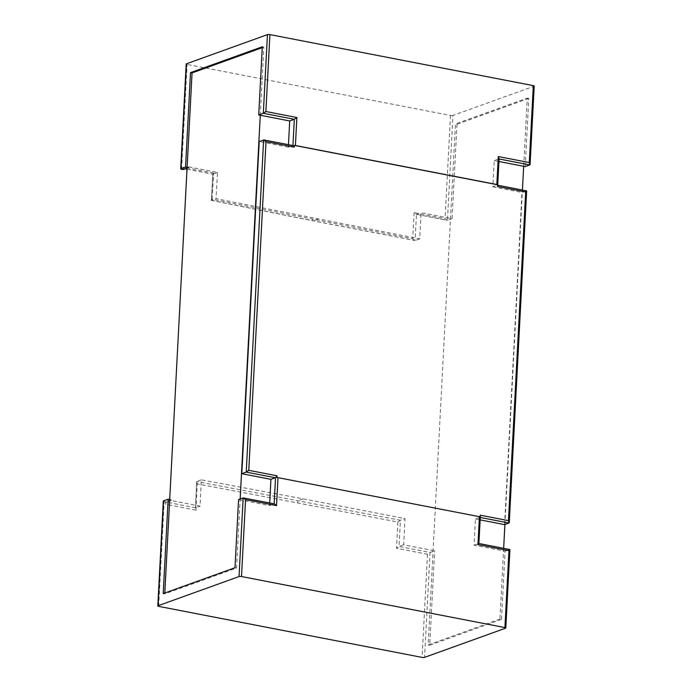 <?xml version="1.0" encoding="UTF-8"?>
<svg xmlns="http://www.w3.org/2000/svg" width="692" height="692" viewBox="0 0 692 692"><rect width="100%" height="100%" fill="white"/><g stroke="black" fill="none" stroke-linecap="round" stroke-linejoin="round"><path stroke-width="0.52" stroke-dasharray="3.46 2.59" d="M276.887 477.541L480.17 516.924M238.567 499.555L240.115 499.858L236.543 568.037L164.757 593.883L164.8 593.009M269.69 502.972L269.551 505.567L240.115 499.858L240.159 498.984M260.27 115.253L263.842 47.073L262.251 47.653M288.469 144.689L288.339 147.18L292.751 145.597A1.808 0.874 101 0 1 292.941 145.562L292.941 145.554M288.339 147.18L259.206 141.54M498.941 161.504L494.235 160.587L492.86 186.814L497.28 185.222L526.404 190.862L509.001 523.022M492.86 186.814L521.984 192.454L526.595 190.828M503.655 548.298L499.944 619.072L501.492 619.375L505.065 551.195L474.081 545.192L475.447 518.965L479.867 517.374A1.808 0.874 -79 0 0 480.058 517.279L478.682 543.531L509.667 549.534L505.541 628.206M475.447 518.965L480.161 519.882M504.901 524.501L522.425 190.023M499.944 619.072L428.158 644.927L450.509 218.361L455.457 123.963L527.243 98.117L523.671 166.296M171.209 500.524L171.253 499.78L165.734 501.769L165.596 504.26L196 510.151L195.455 507.772L166.608 502.184L171.209 500.524L200.057 506.112L201.277 479.859L303.174 498.854L405.036 518.593L403.661 544.82L434.654 550.823L430.052 552.476L399.059 546.472L400.434 520.254L196.675 481.52L195.455 507.772L200.057 506.112M169.704 499.486L171.253 499.78M187.108 167.326L188.656 167.628L187.065 168.199M183.138 169.618L183.268 167.127A1.808 0.874 -79 0 0 183.847 168.571A1.808 0.874 -79 0 0 184.098 168.545L188.7 166.884L188.656 167.628M188.7 166.884L217.539 172.472L216.016 198.665L419.698 238.887L421.073 212.66L452.058 218.663L447.456 220.324L452.957 115.434L533.947 86.266L529.821 164.938M158.684 606.365L164.177 501.475L165.734 501.769M501.492 619.375L429.706 645.221L434.654 550.823M505.065 551.195L509.857 549.5M262.294 46.779L263.842 47.073M217.539 172.472L212.937 174.133L211.415 200.325L313.234 220.8L415.096 240.539L416.472 214.321L447.456 220.324L445.077 218.603L414.093 212.6L416.472 214.321L421.073 212.66M452.957 115.434A1.808 0.441 3 0 1 450.483 115.46L187.082 64.425A1.808 0.441 3 0 1 186.2 64.001M525.219 166.59L528.792 98.411L527.243 98.117M528.792 98.411L457.005 124.266L455.457 123.963M457.005 124.266L452.058 218.663M504.58 524.614L521.984 192.454M494.235 160.587L498.837 158.935L497.462 185.188A1.808 0.874 -79 0 0 497.28 185.222M419.698 238.887L415.096 240.539L412.717 238.827L212.141 199.218L211.415 200.325L216.016 198.665M403.661 544.82L399.059 546.472L396.499 548.254L427.492 554.257L430.052 552.476L424.551 657.365M429.706 645.221L428.158 644.927M474.081 545.192L478.925 543.505M201.277 479.859L196.675 481.52L197.229 483.89L397.874 522.028L400.434 520.254L405.036 518.593M234.995 567.734L236.543 568.037M163.208 593.589L164.757 593.883M164.177 501.475A1.808 0.441 3 0 1 163.295 501.043M166.608 502.184A1.808 0.874 -79 0 0 165.596 504.26M269.551 505.567L274.162 503.837M480.334 516.604L480.058 517.279M499.096 158.494L499.07 158.978M196.675 481.52L195.455 507.772M416.472 214.321L447.456 220.324M312.403 219.39A1.808 0.874 -79 0 0 312.983 220.826L415.096 240.539M187.013 169.177L212.747 174.168L211.415 200.325M212.141 199.218L213.672 173.017L212.747 174.168M263.626 139.948L292.751 145.597M427.492 554.257L422.085 657.4M196 510.151L197.229 483.89M397.874 522.028L396.499 548.254M184.098 168.545L185.413 168.796M187.013 169.107L212.937 174.133M181.589 169.315L187.082 64.425M450.483 115.46L445.077 218.603M414.093 212.6L412.717 238.827M213.672 173.017L183.268 167.127M317.836 219.148L313.234 220.8A1.808 0.874 -79 0 1 312.983 220.826L312.983 220.826M303.174 498.854L298.572 500.515A1.808 0.874 100.6 0 0 297.569 502.591M243.169 497.903L274.153 503.906M211.224 200.36L312.974 220.826M183.847 168.571L185.283 168.848"/><path stroke-width="1.04" d="M274.162 503.837L275.537 477.644L276.982 475.793L276.887 477.541A1.808 0.441 3 0 1 278.002 477.653L479.426 516.682A1.808 0.441 3 0 1 480.17 516.924L480.257 515.177L480.058 517.279M480.257 515.177L508.464 520.644L525.686 191.978L497.487 186.52L497.574 184.773L294.29 145.381L294.204 147.128L266.005 141.67L248.783 470.326L276.982 475.793M240.159 498.984L260.27 115.253L289.714 120.962L288.469 144.689M262.251 47.653L192.056 72.928L164.8 593.009M269.69 502.972L270.927 479.34L275.347 477.748L246.222 472.108L241.802 473.7L259.206 141.54L263.937 139.94L293.01 145.571L294.204 147.128M270.927 479.34L241.802 473.7M508.464 520.644L509.001 523.022L504.58 524.614L480.161 519.882M503.655 548.298L504.901 524.501M522.425 190.023L523.671 166.296L498.941 161.504M169.704 499.486L168.156 499.183L163.208 593.589L234.995 567.734L238.567 499.555L243.169 497.903L245.548 499.615L241.517 576.54L504.918 627.575L508.949 550.659L509.667 549.534M157.802 605.941L163.295 501.043A1.808 0.441 3 0 1 163.554 500.844L158.053 605.734A1.808 0.441 -177 0 0 157.802 605.941A1.808 0.441 -177 0 0 158.684 606.365L422.085 657.4A1.808 0.441 -177 0 0 424.551 657.365L505.541 628.206A1.808 0.441 -177 0 0 505.8 627.999A1.808 0.441 -177 0 0 504.918 627.575M497.574 184.773A1.808 0.441 -177 0 0 496.83 184.522L295.406 145.493A1.808 0.441 -177 0 0 294.29 145.381M523.671 166.296L525.219 166.59L529.821 164.938L529.285 162.559L533.316 85.635L269.915 34.6L265.884 111.524L263.323 113.298L267.449 34.635A1.808 0.441 3 0 1 269.915 34.6M180.958 168.684A1.808 0.441 -177 0 0 180.707 168.891L186.2 64.001A1.808 0.441 3 0 1 186.459 63.794L180.958 168.684L185.56 167.031L190.508 72.625L262.294 46.779L258.721 114.959L260.27 115.253M186.459 63.794L267.449 34.635M258.721 114.959L263.323 113.298L294.316 119.301L296.877 117.528L295.406 145.493M533.316 85.635A1.808 0.441 3 0 1 534.198 86.059L530.089 164.497L529.821 164.938L499.07 158.978M241.517 576.54A1.808 0.441 -177 0 0 239.043 576.566L243.169 497.903L274.473 503.897L276.532 505.618L245.548 499.615M158.053 605.734L239.043 576.566M180.707 168.891A1.808 0.441 -177 0 0 181.589 169.315L183.138 169.618L187.065 168.199M190.508 72.625L192.056 72.928M185.56 167.031L187.108 167.326M289.714 120.962L294.316 119.301L292.941 145.554M168.156 499.183L163.554 500.844M266.005 141.67L263.626 139.948L246.222 472.108L248.783 470.326M505.8 627.999L509.909 549.569L478.925 543.505M508.949 550.659L477.956 544.647L478.682 543.531M480.334 516.604L478.873 543.497M497.695 185.231L526.647 190.897L509.26 522.581L509.001 523.022L480.283 517.46M525.686 191.978L526.404 190.862M497.487 186.52L497.462 185.188M496.83 184.522L498.301 156.556L498.837 158.935M477.956 544.647L479.426 516.682M278.002 477.653L276.532 505.618M498.301 156.556L529.285 162.559M265.884 111.524L296.877 117.528M185.413 168.796L187.013 169.107M497.686 185.447L499.096 158.494M185.283 168.848L187.013 169.177"/></g></svg>
